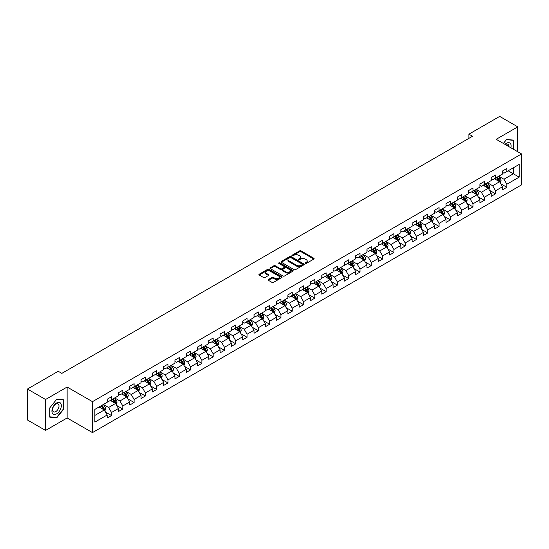 <?xml version="1.0" encoding="UTF-8"?>
<svg xmlns="http://www.w3.org/2000/svg" width="549" height="549" viewBox="0 0 549 549"><rect width="100%" height="100%" fill="white"/><g stroke="black" fill="none" stroke-linecap="round" stroke-linejoin="round"><path stroke-width="0.82" d="M305.292 263.431A0.707 0.405 0 0 0 306.287 263.431L313.843 259.073A1.002 0.583 0 0 0 314.131 258.661A1.002 0.583 0 0 0 313.843 258.256L301.044 250.866A1.002 0.583 0 0 0 299.624 250.866L292.075 255.23A0.707 0.405 0 0 0 293.07 255.8L294.044 255.237A3.219 1.86 0 0 1 298.594 255.237L299.658 255.855A3.219 1.86 0 0 1 300.605 257.165A3.219 1.86 0 0 1 299.658 258.476L298.683 259.046A0.707 0.405 0 0 0 299.679 259.615L300.653 259.053A3.219 1.86 0 0 1 305.203 259.053L306.273 259.67A3.219 1.86 0 0 1 307.214 260.981A3.219 1.86 0 0 1 306.273 262.298L305.292 262.861A0.707 0.405 0 0 0 305.292 263.431L305.292 262.861M268.427 279.51A1.002 0.583 0 0 0 268.132 279.921A1.002 0.583 0 0 0 268.427 280.326L272.016 282.399A1.002 0.583 0 0 0 273.436 282.399L281.822 277.561A1.002 0.583 0 0 0 282.117 277.149A1.002 0.583 0 0 0 281.822 276.737L269.031 269.353A1.002 0.583 0 0 0 267.61 269.353L259.224 274.198A1.002 0.583 0 0 0 258.929 274.603A1.002 0.583 0 0 0 259.224 275.015L263.554 277.519A1.002 0.583 0 0 0 264.975 277.519L268.564 275.447A1.002 0.583 0 0 0 268.859 275.035A1.002 0.583 0 0 0 268.564 274.624L266.416 273.381A2.69 1.551 0 0 1 265.627 272.29A2.69 1.551 0 0 1 267.288 270.856A2.69 1.551 0 0 1 270.218 271.192L278.638 276.051A2.69 1.551 0 0 1 279.427 277.149A2.69 1.551 0 0 1 277.767 278.583A2.69 1.551 0 0 1 274.836 278.247L273.436 277.437A1.002 0.583 0 0 0 272.016 277.437L268.427 279.51L268.427 280.326L272.016 278.274L272.016 277.437M67.129 387.031L45.553 399.494L27.45 389.042L27.45 419.978L45.553 430.43L67.129 417.967L92.472 432.598L92.472 401.662L67.129 387.031L67.129 417.967M517.782 151.764L517.782 126.853L496.207 139.309L521.55 153.94L92.472 401.662M517.782 126.853L499.686 116.402L468.908 134.169L468.908 138.348M27.45 389.042L58.221 371.275L61.845 373.368L472.531 136.255L468.908 134.169M294.12 269.641A1.002 0.583 0 0 0 295.54 269.641L303.926 264.796A1.002 0.583 0 0 0 304.221 264.385A1.002 0.583 0 0 0 303.926 263.98L291.135 256.589A1.002 0.583 0 0 0 289.707 256.589L281.321 261.434A1.002 0.583 0 0 0 281.033 261.846A1.002 0.583 0 0 0 281.321 262.257L294.12 269.641M279.153 263.589A0.707 0.405 0 0 1 279.866 263.685L292.857 271.185L284.485 276.023A1.002 0.583 0 0 1 283.064 276.023L270.273 268.633L273.862 266.581L273.862 265.743L270.273 267.816A1.002 0.583 0 0 0 269.978 268.228A1.002 0.583 0 0 0 270.273 268.633L270.273 267.816M273.862 266.581A1.002 0.583 0 0 1 275.282 266.581L275.282 265.743A1.002 0.583 0 0 0 273.862 265.743M275.282 265.743L280.47 268.736A1.002 0.583 0 0 0 281.891 268.736L284.272 267.363A1.002 0.583 0 0 0 284.567 266.951A1.002 0.583 0 0 0 284.272 266.539L278.871 263.424A0.707 0.405 0 0 1 279.866 262.847L292.871 270.355A1.002 0.583 0 0 1 293.166 270.767A1.002 0.583 0 0 1 292.871 271.179L292.871 270.355M92.472 432.598L521.55 184.876L521.55 153.94M105.47 412.052L111.516 415.545L111.516 412.491L118.467 408.477L118.467 411.53L122.811 409.026L122.811 405.972L129.763 401.957L129.763 405.011L134.107 402.499L134.107 399.452L141.059 395.438L141.059 398.492L145.403 395.98L145.403 392.926L152.347 388.918L152.347 391.965L156.698 389.461L156.698 386.407L163.643 382.392L163.643 385.446L167.987 382.941L167.987 379.887L174.939 375.873L174.939 378.927L179.283 376.415L179.283 373.368L186.235 369.353L186.235 372.4L190.578 369.896L190.578 366.842L197.53 362.827L197.53 365.881L201.874 363.376L201.874 360.322L208.826 356.308L208.826 359.362L213.17 356.85L213.17 353.803L220.122 349.788L220.122 352.842L224.466 350.331L224.466 347.277L231.417 343.269L231.417 346.316L235.761 343.811L235.761 340.757L242.713 336.743L242.713 339.797L247.057 337.292L247.057 334.238L254.009 330.224L254.009 333.277L258.353 330.766L258.353 327.719L265.304 323.704L265.304 326.751L269.648 324.246L269.648 321.192L276.6 317.178L276.6 320.232L280.944 317.727L280.944 314.673L287.896 310.659L287.896 313.712L292.24 311.201L292.24 308.154L299.191 304.139L299.191 307.193L303.535 304.681L303.535 301.627L310.487 297.62L310.487 300.667L314.831 298.162L314.831 295.108L321.783 291.094L321.783 294.147L326.127 291.643L326.127 288.589L333.078 284.574L333.078 287.628L337.422 285.116L337.422 282.069L344.374 278.055L344.374 281.102L348.718 278.597L348.718 275.543L355.67 271.535L355.67 274.582L360.014 272.078L360.014 269.024L366.965 265.009L366.965 268.063L371.309 265.551L371.309 262.504L378.261 258.49L378.261 261.544L382.605 259.032L382.605 255.978L389.557 251.97L389.557 255.017L393.901 252.513L393.901 249.459L400.845 245.444L400.845 248.498L405.196 245.993L405.196 242.939L412.141 238.925L412.141 241.979L416.492 239.467L416.492 236.42L423.437 232.405L423.437 235.459L427.781 232.948L427.781 229.894L434.733 225.886L434.733 228.933L439.076 226.428L439.076 223.374L446.028 219.36L446.028 222.414L450.372 219.902L450.372 216.855L457.324 212.84L457.324 215.894L461.668 213.383L461.668 210.329L468.62 206.321L468.62 209.368L472.964 206.863L472.964 203.809L479.915 199.795L479.915 202.849L484.259 200.344L484.259 197.29L491.211 193.275L491.211 196.329L495.555 193.818L495.555 190.771L502.507 186.756L502.507 189.81L506.851 187.298L506.851 184.244L519.162 177.142L519.162 164.432L513.37 167.774L513.37 173.793L519.162 177.142M111.516 415.545L107.172 418.05L107.172 415.003L94.86 422.106L94.86 409.396L107.172 402.293L107.172 399.24L111.516 396.735L111.516 399.782L118.467 395.774L118.467 392.72L122.811 390.209L122.811 393.262L129.763 389.248L129.763 386.201L134.107 383.689L134.107 386.743L141.059 382.728L141.059 379.675L145.403 377.17L145.403 380.224L152.347 376.209L152.347 373.155L156.698 370.65L156.698 373.697L163.643 369.683L163.643 366.636L167.987 364.124L167.987 367.178L174.939 363.164L174.939 360.11L179.283 357.605L179.283 360.659L186.235 356.644L186.235 353.59L190.578 351.086L190.578 354.132L197.53 350.125L197.53 347.071L201.874 344.559L201.874 347.613L208.826 343.599L208.826 340.552L213.17 338.04L213.17 341.094L220.122 337.079L220.122 334.025L224.466 331.521L224.466 334.574L231.417 330.56L231.417 327.506L235.761 325.001L235.761 328.048L242.713 324.034L242.713 320.987L247.057 318.475L247.057 321.529L254.009 317.514L254.009 314.467L258.353 311.956L258.353 315.009L265.304 310.995L265.304 307.941L269.648 305.436L269.648 308.483L276.6 304.475L276.6 301.422L280.944 298.91L280.944 301.964L287.896 297.949L287.896 294.902L292.24 292.391L292.24 295.444L299.191 291.43L299.191 288.376L303.535 285.871L303.535 288.925L310.487 284.91L310.487 281.857L314.831 279.352L314.831 282.399L321.783 278.391L321.783 275.337L326.127 272.826L326.127 275.879L333.078 271.865L333.078 268.818L337.422 266.306L337.422 269.36L344.374 265.345L344.374 262.292L348.718 259.787L348.718 262.834L355.67 258.826L355.67 255.772L360.014 253.261L360.014 256.314L366.965 252.3L366.965 249.253L371.309 246.741L371.309 249.795L378.261 245.78L378.261 242.727L382.605 240.222L382.605 243.276L389.557 239.261L389.557 236.207L393.901 233.702L393.901 236.749L400.845 232.742L400.845 229.688L405.196 227.176L405.196 230.23L412.141 226.215L412.141 223.168L416.492 220.657L416.492 223.711L423.437 219.696L423.437 216.642L427.781 214.137L427.781 217.184L434.733 213.177L434.733 210.123L439.076 207.611L439.076 210.665L446.028 206.65L446.028 203.604L450.372 201.092L450.372 204.146L457.324 200.131L457.324 197.077L461.668 194.572L461.668 197.626L468.62 193.612L468.62 190.558L472.964 188.053L472.964 191.1L479.915 187.092L479.915 184.039L484.259 181.527L484.259 184.581L491.211 180.566L491.211 177.519L495.555 175.007L495.555 178.061L502.507 174.047L502.507 170.993L506.851 168.488L506.851 171.535L519.162 164.432M110.356 400.454L115.571 403.46L108.62 407.475L103.404 404.469M107.172 400.619L108.62 401.456L111.516 399.782M108.62 407.475L111.516 412.491M115.571 403.46L118.467 408.477M121.652 393.935L126.867 396.941L119.915 400.955L114.7 397.943M118.467 394.1L119.915 394.937L122.811 393.262M119.915 400.955L122.811 405.972M126.867 396.941L129.763 401.957M132.947 387.409L138.156 390.421L131.211 394.436L125.996 391.423M129.763 387.58L131.211 388.418L134.107 386.743M131.211 394.436L134.107 399.452M138.156 390.421L141.059 395.438M144.243 380.889L149.452 383.902L142.507 387.91L137.291 384.904M141.059 381.054L142.507 381.891L145.403 380.224M142.507 387.91L145.403 392.926M149.452 383.902L152.347 388.918M155.539 374.37L160.747 377.376L153.795 381.39L148.587 378.385M152.347 374.535L153.795 375.372L156.698 373.697M153.795 381.39L156.698 386.407M160.747 377.376L163.643 382.392M166.834 367.844L172.043 370.856L165.091 374.871L159.883 371.858M163.643 368.015L165.091 368.853L167.987 367.178M165.091 374.871L167.987 379.887M172.043 370.856L174.939 375.873M178.13 361.324L183.339 364.337L176.387 368.352L171.178 365.339M174.939 361.496L176.387 362.326L179.283 360.659M176.387 368.352L179.283 373.368M183.339 364.337L186.235 369.353M189.426 354.805L194.634 357.811L187.683 361.825L182.474 358.82M186.235 354.97L187.683 355.807L190.578 354.132M187.683 361.825L190.578 366.842M194.634 357.811L197.53 362.827M200.721 348.286L205.93 351.291L198.978 355.306L193.77 352.293M197.53 348.45L198.978 349.288L201.874 347.613M198.978 355.306L201.874 360.322M205.93 351.291L208.826 356.308M212.01 341.759L217.226 344.772L210.274 348.787L205.065 345.774M208.826 341.931L210.274 342.768L213.17 341.094M210.274 348.787L213.17 353.803M217.226 344.772L220.122 349.788M223.306 335.24L228.521 338.253L221.57 342.26L216.361 339.255M220.122 335.405L221.57 336.242L224.466 334.574M221.57 342.26L224.466 347.277M228.521 338.253L231.417 343.269M234.601 328.721L239.817 331.726L232.865 335.741L227.65 332.735M231.417 328.885L232.865 329.723L235.761 328.048M232.865 335.741L235.761 340.757M239.817 331.726L242.713 336.743M245.897 322.194L251.113 325.207L244.161 329.222L238.945 326.209M242.713 322.366L244.161 323.203L247.057 321.529M244.161 329.222L247.057 334.238M251.113 325.207L254.009 330.224M257.193 315.675L262.408 318.688L255.457 322.702L250.241 319.69M254.009 315.847L255.457 316.677L258.353 315.009M255.457 322.702L258.353 327.719M262.408 318.688L265.304 323.704M268.488 309.156L273.704 312.168L266.752 316.176L261.537 313.17M265.304 309.32L266.752 310.158L269.648 308.483M266.752 316.176L269.648 321.192M273.704 312.168L276.6 317.178M279.784 302.636L285 305.642L278.048 309.657L272.832 306.644M276.6 302.801L278.048 303.638L280.944 301.964M278.048 309.657L280.944 314.673M285 305.642L287.896 310.659M291.08 296.11L296.295 299.123L289.344 303.137L284.128 300.125M287.896 296.282L289.344 297.119L292.24 295.444M289.344 303.137L292.24 308.154M296.295 299.123L299.191 304.139M302.375 289.591L307.591 292.603L300.639 296.611L295.424 293.605M299.191 289.755L300.639 290.593L303.535 288.925M300.639 296.611L303.535 301.627M307.591 292.603L310.487 297.62M313.671 283.071L318.887 286.077L311.935 290.092L306.719 287.086M310.487 283.236L311.935 284.073L314.831 282.399M311.935 290.092L314.831 295.108M318.887 286.077L321.783 291.094M324.967 276.545L330.182 279.558L323.231 283.572L318.015 280.56M321.783 276.717L323.231 277.554L326.127 275.879M323.231 283.572L326.127 288.589M330.182 279.558L333.078 284.574M336.262 270.026L341.478 273.038L334.526 277.053L329.311 274.04M333.078 270.197L334.526 271.028L337.422 269.36M334.526 277.053L337.422 282.069M341.478 273.038L344.374 278.055M347.558 263.506L352.774 266.519L345.822 270.527L340.606 267.521M344.374 263.671L345.822 264.508L348.718 262.834M345.822 270.527L348.718 275.543M352.774 266.519L355.67 271.535M358.854 256.987L364.069 259.993L357.118 264.007L351.902 260.995M355.67 257.152L357.118 257.989L360.014 256.314M357.118 264.007L360.014 269.024M364.069 259.993L366.965 265.009M370.15 250.461L375.365 253.473L368.413 257.488L363.198 254.475M366.965 250.632L368.413 251.469L371.309 249.795M368.413 257.488L371.309 262.504M375.365 253.473L378.261 258.49M381.445 243.941L386.654 246.954L379.709 250.962L374.493 247.956M378.261 244.106L379.709 244.943L382.605 243.276M379.709 250.962L382.605 255.978M386.654 246.954L389.557 251.97M392.741 237.422L397.95 240.428L391.005 244.442L385.789 241.436M389.557 237.587L391.005 238.424L393.901 236.749M391.005 244.442L393.901 249.459M397.95 240.428L400.845 245.444M404.037 230.896L409.245 233.908L402.3 237.923L397.085 234.91M400.845 231.067L402.3 231.904L405.196 230.23M402.3 237.923L405.196 242.939M409.245 233.908L412.141 238.925M415.332 224.376L420.541 227.389L413.589 231.404L408.381 228.391M412.141 224.548L413.589 225.378L416.492 223.711M413.589 231.404L416.492 236.42M420.541 227.389L423.437 232.405M426.628 217.857L431.837 220.87L424.885 224.877L419.676 221.871M423.437 218.022L424.885 218.859L427.781 217.184M424.885 224.877L427.781 229.894M431.837 220.87L434.733 225.886M437.924 211.338L443.132 214.343L436.181 218.358L430.972 215.345M434.733 211.502L436.181 212.339L439.076 210.665M436.181 218.358L439.076 223.374M443.132 214.343L446.028 219.36M449.219 204.811L454.428 207.824L447.476 211.839L442.268 208.826M446.028 204.983L447.476 205.82L450.372 204.146M447.476 211.839L450.372 216.855M454.428 207.824L457.324 212.84M460.508 198.292L465.724 201.305L458.772 205.312L453.563 202.307M457.324 198.457L458.772 199.294L461.668 197.626M458.772 205.312L461.668 210.329M465.724 201.305L468.62 206.321M471.804 191.773L477.019 194.778L470.068 198.793L464.859 195.787M468.62 191.937L470.068 192.774L472.964 191.1M470.068 198.793L472.964 203.809M477.019 194.778L479.915 199.795M483.099 185.253L488.315 188.259L481.363 192.274L476.155 189.261M479.915 185.418L481.363 186.255L484.259 184.581M481.363 192.274L484.259 197.29M488.315 188.259L491.211 193.275M494.395 178.727L499.611 181.74L492.659 185.754L487.443 182.742M491.211 178.899L492.659 179.729L495.555 178.061M492.659 185.754L495.555 190.771M499.611 181.74L502.507 186.756M508.154 170.787L513.37 173.793L503.955 179.228L498.739 176.222M502.507 172.372L503.955 173.21L506.851 171.535M503.955 179.228L506.851 184.244M45.553 399.494L45.553 430.43M94.86 415.421L104.276 409.986L99.06 406.974M104.276 409.986L107.172 415.003M500.805 183.805L506.851 187.298M489.509 190.331L495.555 193.818M478.213 196.851L484.259 200.344M466.918 203.37L472.964 206.863M455.622 209.896L461.668 213.383M444.326 216.416L450.372 219.902M433.031 222.935L439.076 226.428M421.735 229.455L427.781 232.948M410.446 235.981L416.492 239.467M399.15 242.5L405.196 245.993M387.855 249.02L393.901 252.513M376.559 255.546L382.605 259.032M365.263 262.065L371.309 265.551M353.968 268.585L360.014 272.078M342.672 275.104L348.718 278.597M331.376 281.63L337.422 285.116M320.081 288.15L326.127 291.643M308.785 294.669L314.831 298.162M297.489 301.188L303.535 304.681M286.194 307.714L292.24 311.201M274.898 314.234L280.944 317.727M263.602 320.753L269.648 324.246M252.307 327.279L258.353 330.766M241.011 333.799L247.057 337.292M229.715 340.318L235.761 343.811M218.42 346.838L224.466 350.331M207.124 353.364L213.17 356.85M195.828 359.883L201.874 363.376M184.533 366.403L190.578 369.896M173.237 372.929L179.283 376.415M161.941 379.448L167.987 382.941M150.652 385.968L156.698 389.461M139.357 392.487L145.403 395.98M128.061 399.013L134.107 402.499M116.765 405.533L122.811 409.026M513.548 149.321L513.548 140.105L506.562 139.48L503.378 143.447M49.787 417.171L56.773 417.796L63.759 409.101L63.759 399.789L56.773 399.164L49.787 407.859L49.787 417.171M63.403 408.895L63.759 409.101M56.039 417.37L56.773 417.796M305.573 263.534L306.273 263.129A3.219 1.86 0 0 0 307.214 261.818L307.214 260.981M300.605 257.165L300.605 258.003A3.219 1.86 0 0 1 299.658 259.313L298.965 259.718M313.829 259.08L301.044 251.703A1.002 0.583 0 0 0 299.624 251.703L292.356 255.903M303.913 264.803L291.135 257.426A1.002 0.583 0 0 0 289.707 257.426L281.335 262.264L281.321 261.434M302.149 264.673A0.707 0.405 0 0 0 302.149 264.103L290.922 257.618A0.707 0.405 0 0 0 289.927 257.618L288.891 258.215A3.219 1.86 0 0 0 287.951 259.526A3.219 1.86 0 0 0 288.891 260.837L296.57 265.27A3.219 1.86 0 0 0 301.12 265.27L302.149 264.673L302.149 265.51A0.707 0.405 0 0 0 302.355 265.222L302.355 264.385M287.951 259.526L287.951 260.363A3.219 1.86 0 0 0 288.891 261.674L288.891 260.837M302.149 265.51L301.12 266.107A3.219 1.86 0 0 1 296.57 266.107L288.891 261.674M275.282 266.581L280.47 269.573A1.002 0.583 0 0 0 281.891 269.573L284.272 268.2A1.002 0.583 0 0 0 284.567 267.788L284.567 266.951M285.857 271.844A2.69 1.551 0 0 0 288.788 272.18A2.69 1.551 0 0 0 290.442 270.746A2.69 1.551 0 0 0 289.659 269.648L286.688 267.939A1.002 0.583 0 0 0 285.267 267.939L282.886 269.312A1.002 0.583 0 0 0 282.591 269.724A1.002 0.583 0 0 0 282.886 270.135L285.857 271.844L285.857 272.681A2.69 1.551 0 0 0 288.788 273.018A2.69 1.551 0 0 0 290.442 271.583L290.442 270.746M282.591 269.724L282.591 270.561A1.002 0.583 0 0 0 282.886 270.966L282.886 270.135M285.857 272.681L282.886 270.966M279.427 277.149L279.427 277.986A2.69 1.551 0 0 1 277.767 279.42A2.69 1.551 0 0 1 274.836 279.084L273.436 278.274A1.002 0.583 0 0 0 272.016 278.274M265.627 272.29L265.627 273.121A2.69 1.551 0 0 0 266.416 274.219L266.416 273.381M268.564 274.624L268.564 275.447L266.416 274.219M281.822 276.737L281.822 277.561L269.031 270.19A1.002 0.583 0 0 0 267.61 270.19L259.231 275.022L259.224 274.198M500.18 182.728L501.045 180.559A2.711 1.565 -120 0 0 500.18 178.247L498.684 176.256M496.076 179.701L495.061 178.343M496.44 177.547L497.936 179.544A2.711 1.565 60 0 1 498.712 181.177L499.576 180.676A2.711 1.565 -120 0 0 498.801 179.043L497.305 177.046M496.625 177.444L498.286 179.653A1.379 0.796 60 0 1 498.54 180.072L499.576 180.676M512.739 140.036L513.185 140.29L513.185 149.108M503.392 143.454L506.418 139.686L513.185 140.29M510.899 147.791A6.657 3.843 120 0 0 509.746 142.953A6.657 3.843 120 0 0 504.977 144.373M508.779 146.562A4.557 2.628 120 0 0 507.839 144.27A4.557 2.628 120 0 0 505.382 144.607M56.629 413.829A6.657 3.843 120 0 0 61.337 405.677A6.657 3.843 120 0 0 56.629 402.959A6.657 3.843 120 0 0 51.922 411.112A6.657 3.843 120 0 0 56.629 413.829M55.772 411.62A4.557 2.628 120 0 0 58.75 407.605A4.557 2.628 120 0 0 58.05 403.954A4.557 2.628 120 0 0 55.772 404.181A4.557 2.628 120 0 0 52.793 408.195A4.557 2.628 120 0 0 53.493 411.846A4.557 2.628 120 0 0 55.772 411.62M49.863 407.79L56.629 399.37L63.403 399.974L63.403 408.998L56.629 417.425L49.863 416.821L49.842 407.783M62.95 399.713L63.403 399.974M488.885 189.247L489.749 187.079A2.711 1.565 -120 0 0 488.885 184.773L487.388 182.776M484.781 186.221L483.765 184.862M485.144 184.073L486.64 186.063A2.711 1.565 60 0 1 487.416 187.696L488.281 187.195A2.711 1.565 -120 0 0 487.505 185.562L486.016 183.572M485.33 183.963L486.99 186.173A1.379 0.796 60 0 1 487.244 186.598L488.281 187.195M477.589 195.773L478.454 193.605A2.711 1.565 -120 0 0 477.589 191.292L476.093 189.295M473.485 192.74L472.469 191.388M473.849 190.592L475.345 192.589A2.711 1.565 60 0 1 476.12 194.222L476.992 193.715A2.711 1.565 -120 0 0 476.209 192.088L474.72 190.091M474.041 190.482L475.695 192.699A1.379 0.796 60 0 1 475.949 193.118L476.992 193.715M466.3 202.293L467.158 200.124A2.711 1.565 -120 0 0 466.293 197.812L464.797 195.815M462.189 199.266L461.181 197.908M462.553 197.112L464.049 199.109A2.711 1.565 60 0 1 464.825 200.742L465.696 200.241A2.711 1.565 -120 0 0 464.914 198.608L463.425 196.611M462.745 197.002L464.399 199.218A1.379 0.796 60 0 1 464.653 199.637L465.696 200.241M455.004 208.812L455.862 206.644A2.711 1.565 -120 0 0 454.997 204.331L453.501 202.341M450.901 205.786L449.885 204.427M451.257 203.638L452.753 205.628A2.711 1.565 60 0 1 453.529 207.261L454.4 206.76A2.711 1.565 -120 0 0 453.618 205.127L452.129 203.13M451.45 203.528L453.103 205.738A1.379 0.796 60 0 1 453.357 206.156L454.4 206.76M443.709 215.338L444.566 213.163A2.711 1.565 -120 0 0 443.702 210.857L442.206 208.86M439.605 212.305L438.589 210.953M439.962 210.157L441.458 212.154A2.711 1.565 60 0 1 442.233 213.781L443.105 213.28A2.711 1.565 -120 0 0 442.322 211.646L440.833 209.656M440.154 210.047L441.808 212.257A1.379 0.796 60 0 1 442.062 212.683L443.105 213.28M432.413 221.858L433.271 219.689A2.711 1.565 -120 0 0 432.406 217.377L430.91 215.38M428.309 218.825L427.294 217.473M428.666 216.677L430.162 218.674A2.711 1.565 60 0 1 430.938 220.307L431.809 219.806A2.711 1.565 -120 0 0 431.034 218.173L429.538 216.176M428.858 216.567L430.512 218.783A1.379 0.796 60 0 1 430.766 219.202L431.809 219.806M421.117 228.377L421.975 226.209A2.711 1.565 -120 0 0 421.11 223.896L419.614 221.906M417.014 225.351L415.998 223.992M417.37 223.196L418.866 225.193A2.711 1.565 60 0 1 419.642 226.826L420.513 226.325A2.711 1.565 -120 0 0 419.738 224.692L418.242 222.695M417.563 223.093L419.216 225.303A1.379 0.796 60 0 1 419.47 225.721L420.513 226.325M409.822 234.897L410.679 232.728A2.711 1.565 -120 0 0 409.815 230.422L408.319 228.425M405.718 231.87L404.702 230.511M406.075 229.722L407.571 231.712A2.711 1.565 60 0 1 408.346 233.346L409.218 232.845A2.711 1.565 -120 0 0 408.442 231.211L406.946 229.221M406.267 229.612L407.921 231.822A1.379 0.796 60 0 1 408.175 232.248L409.218 232.845M398.526 241.423L399.384 239.254A2.711 1.565 -120 0 0 398.519 236.942L397.023 234.945M394.422 238.39L393.407 237.038M394.779 236.242L396.275 238.239A2.711 1.565 60 0 1 397.051 239.872L397.922 239.364A2.711 1.565 -120 0 0 397.147 237.738L395.651 235.741M394.971 236.132L396.625 238.348A1.379 0.796 60 0 1 396.879 238.767L397.922 239.364M387.23 247.942L388.088 245.774A2.711 1.565 -120 0 0 387.223 243.461L385.727 241.464M383.127 244.916L382.111 243.557M383.483 242.761L384.979 244.758A2.711 1.565 60 0 1 385.755 246.391L386.626 245.89A2.711 1.565 -120 0 0 385.851 244.257L384.355 242.26M383.676 242.651L385.329 244.868A1.379 0.796 60 0 1 385.583 245.286L386.626 245.89M375.935 254.462L376.792 252.293A2.711 1.565 -120 0 0 375.928 249.98L374.432 247.99M371.831 251.435L370.815 250.076M372.188 249.287L373.684 251.277A2.711 1.565 60 0 1 374.459 252.911L375.331 252.41A2.711 1.565 -120 0 0 374.555 250.776L373.059 248.779M372.38 249.177L374.041 251.387A1.379 0.796 60 0 1 374.288 251.806L375.331 252.41M364.639 260.988L365.497 258.812A2.711 1.565 -120 0 0 364.632 256.507L363.136 254.51M360.535 257.955L359.52 256.603M360.892 255.807L362.388 257.804A2.711 1.565 60 0 1 363.164 259.43L364.035 258.929A2.711 1.565 -120 0 0 363.26 257.296L361.764 255.306M361.084 255.697L362.745 257.906A1.379 0.796 60 0 1 362.992 258.332L364.035 258.929M353.343 267.507L354.201 265.339A2.711 1.565 -120 0 0 353.336 263.026L351.847 261.029M349.239 264.474L348.224 263.122M349.596 262.326L351.092 264.323A2.711 1.565 60 0 1 351.868 265.956L352.739 265.455A2.711 1.565 -120 0 0 351.964 263.822L350.468 261.825M349.788 262.216L351.449 264.433A1.379 0.796 60 0 1 351.696 264.851L352.739 265.455M342.048 274.026L342.912 271.858A2.711 1.565 -120 0 0 342.041 269.545L340.552 267.555M337.944 271L336.928 269.641M338.308 268.845L339.797 270.842A2.711 1.565 60 0 1 340.572 272.476L341.444 271.975A2.711 1.565 -120 0 0 340.668 270.341L339.172 268.344M338.493 268.742L340.154 270.952A1.379 0.796 60 0 1 340.401 271.371L341.444 271.975M330.752 280.546L331.617 278.377A2.711 1.565 -120 0 0 330.745 276.072L329.256 274.075M326.648 277.519L325.632 276.161M327.012 275.372L328.501 277.362A2.711 1.565 60 0 1 329.276 278.995L330.148 278.494A2.711 1.565 -120 0 0 329.373 276.861L327.877 274.871M327.197 275.262L328.858 277.471A1.379 0.796 60 0 1 329.105 277.89L330.148 278.494M319.456 287.072L320.321 284.904A2.711 1.565 -120 0 0 319.449 282.591L317.96 280.594M315.352 284.039L314.337 282.687M315.716 281.891L317.205 283.888A2.711 1.565 60 0 1 317.988 285.521L318.852 285.013A2.711 1.565 -120 0 0 318.077 283.387L316.581 281.39M315.901 281.781L317.562 283.998A1.379 0.796 60 0 1 317.809 284.416L318.852 285.013M308.161 293.591L309.025 291.423A2.711 1.565 -120 0 0 308.154 289.11L306.665 287.113M304.057 290.558L303.041 289.206M304.421 288.41L305.91 290.407A2.711 1.565 60 0 1 306.692 292.041L307.557 291.54A2.711 1.565 -120 0 0 306.781 289.906L305.285 287.909M304.606 288.3L306.267 290.517A1.379 0.796 60 0 1 306.514 290.936L307.557 291.54M296.865 300.111L297.73 297.942A2.711 1.565 -120 0 0 296.865 295.63L295.369 293.64M292.761 297.084L291.745 295.726M293.125 294.937L294.614 296.927A2.711 1.565 60 0 1 295.396 298.56L296.261 298.059A2.711 1.565 -120 0 0 295.486 296.426L293.99 294.429M293.31 294.827L294.971 297.036A1.379 0.796 60 0 1 295.218 297.455L296.261 298.059M285.569 306.637L286.434 304.462A2.711 1.565 -120 0 0 285.569 302.156L284.073 300.159M281.465 303.604L280.45 302.252M281.829 301.456L283.318 303.453A2.711 1.565 60 0 1 284.101 305.079L284.965 304.578A2.711 1.565 -120 0 0 284.19 302.945L282.694 300.955M282.014 301.346L283.675 303.556A1.379 0.796 60 0 1 283.922 303.981L284.965 304.578M274.274 313.156L275.138 310.988A2.711 1.565 -120 0 0 274.274 308.675L272.778 306.678M270.17 310.123L269.154 308.771M270.533 307.975L272.029 309.972A2.711 1.565 60 0 1 272.805 311.606L273.67 311.105A2.711 1.565 -120 0 0 272.894 309.471L271.398 307.474M270.719 307.865L272.379 310.082A1.379 0.796 60 0 1 272.633 310.501L273.67 311.105M262.978 319.676L263.843 317.507A2.711 1.565 -120 0 0 262.978 315.195L261.482 313.204M258.874 316.649L257.858 315.291M259.238 314.495L260.734 316.492A2.711 1.565 60 0 1 261.509 318.125L262.374 317.624A2.711 1.565 -120 0 0 261.599 315.991L260.102 313.994M259.423 314.392L261.084 316.601A1.379 0.796 60 0 1 261.338 317.02L262.374 317.624M251.682 326.195L252.547 324.027A2.711 1.565 -120 0 0 251.682 321.721L250.186 319.724M247.578 323.169L246.563 321.81M247.942 321.021L249.438 323.011A2.711 1.565 60 0 1 250.214 324.644L251.078 324.143A2.711 1.565 -120 0 0 250.303 322.51L248.807 320.52M248.127 320.911L249.788 323.121A1.379 0.796 60 0 1 250.042 323.539L251.078 324.143M240.387 332.721L241.251 330.553A2.711 1.565 -120 0 0 240.387 328.24L238.89 326.243M236.283 329.688L235.267 328.336M236.646 327.54L238.142 329.537A2.711 1.565 60 0 1 238.918 331.171L239.783 330.663A2.711 1.565 -120 0 0 239.007 329.036L237.518 327.039M236.832 327.43L238.492 329.647A1.379 0.796 60 0 1 238.746 330.066L239.783 330.663M229.091 339.241L229.956 337.072A2.711 1.565 -120 0 0 229.091 334.76L227.595 332.763M224.987 336.208L223.971 334.856M225.351 334.06L226.847 336.057A2.711 1.565 60 0 1 227.622 337.69L228.494 337.189A2.711 1.565 -120 0 0 227.711 335.556L226.222 333.559M225.536 333.95L227.197 336.166A1.379 0.796 60 0 1 227.451 336.585L228.494 337.189M217.802 345.76L218.66 343.592A2.711 1.565 -120 0 0 217.795 341.279L216.299 339.289M213.691 342.734L212.683 341.375M214.055 340.586L215.551 342.576A2.711 1.565 60 0 1 216.327 344.209L217.198 343.708A2.711 1.565 -120 0 0 216.416 342.075L214.927 340.078M214.247 340.476L215.901 342.686A1.379 0.796 60 0 1 216.155 343.104L217.198 343.708M206.506 352.286L207.364 350.111A2.711 1.565 -120 0 0 206.499 347.805L205.003 345.808M202.396 349.253L201.387 347.901M202.759 347.105L204.255 349.102A2.711 1.565 60 0 1 205.031 350.729L205.902 350.228A2.711 1.565 -120 0 0 205.12 348.594L203.631 346.604M202.952 346.995L204.605 349.205A1.379 0.796 60 0 1 204.859 349.631L205.902 350.228M195.211 358.806L196.068 356.637A2.711 1.565 -120 0 0 195.204 354.325L193.708 352.328M191.107 355.773L190.091 354.421M191.464 353.625L192.96 355.622A2.711 1.565 60 0 1 193.735 357.255L194.607 356.754A2.711 1.565 -120 0 0 193.824 355.121L192.335 353.124M191.656 353.515L193.31 355.731A1.379 0.796 60 0 1 193.564 356.15L194.607 356.754M183.915 365.325L184.773 363.157A2.711 1.565 -120 0 0 183.908 360.844L182.412 358.854M179.811 362.299L178.796 360.94M180.168 360.144L181.664 362.141A2.711 1.565 60 0 1 182.44 363.774L183.311 363.273A2.711 1.565 -120 0 0 182.536 361.64L181.04 359.643M180.36 360.034L182.014 362.251A1.379 0.796 60 0 1 182.268 362.669L183.311 363.273M172.619 371.845L173.477 369.676A2.711 1.565 -120 0 0 172.612 367.37L171.116 365.373M168.516 368.818L167.5 367.459M168.872 366.67L170.368 368.66A2.711 1.565 60 0 1 171.144 370.294L172.015 369.793A2.711 1.565 -120 0 0 171.24 368.159L169.744 366.169M169.065 366.56L170.718 368.77A1.379 0.796 60 0 1 170.972 369.189L172.015 369.793M161.324 378.371L162.181 376.202A2.711 1.565 -120 0 0 161.317 373.89L159.821 371.893M157.22 375.338L156.204 373.986M157.577 373.19L159.073 375.187A2.711 1.565 60 0 1 159.848 376.813L160.72 376.312A2.711 1.565 -120 0 0 159.944 374.686L158.448 372.689M157.769 373.08L159.423 375.296A1.379 0.796 60 0 1 159.677 375.715L160.72 376.312M150.028 384.89L150.886 382.722A2.711 1.565 -120 0 0 150.021 380.409L148.525 378.412M145.924 381.857L144.909 380.505M146.281 379.709L147.777 381.706A2.711 1.565 60 0 1 148.553 383.339L149.424 382.838A2.711 1.565 -120 0 0 148.649 381.205L147.153 379.208M146.473 379.599L148.127 381.816A1.379 0.796 60 0 1 148.381 382.234L149.424 382.838M138.732 391.41L139.59 389.241A2.711 1.565 -120 0 0 138.725 386.928L137.229 384.938M134.629 388.383L133.613 387.024M134.985 386.235L136.481 388.225A2.711 1.565 60 0 1 137.257 389.859L138.128 389.358A2.711 1.565 -120 0 0 137.353 387.724L135.857 385.727M135.178 386.125L136.831 388.335A1.379 0.796 60 0 1 137.085 388.754L138.128 389.358M127.437 397.936L128.294 395.76A2.711 1.565 -120 0 0 127.43 393.455L125.934 391.458M123.333 394.903L122.317 393.551M123.69 392.755L125.186 394.752A2.711 1.565 60 0 1 125.961 396.378L126.833 395.877A2.711 1.565 -120 0 0 126.057 394.244L124.561 392.254M123.882 392.645L125.536 394.855A1.379 0.796 60 0 1 125.79 395.28L126.833 395.877M116.141 404.455L116.999 402.287A2.711 1.565 -120 0 0 116.134 399.974L114.638 397.977M112.037 401.422L111.022 400.07M112.394 399.274L113.89 401.271A2.711 1.565 60 0 1 114.666 402.904L115.537 402.403A2.711 1.565 -120 0 0 114.762 400.77L113.266 398.773M112.586 399.164L114.247 401.381A1.379 0.796 60 0 1 114.494 401.799L115.537 402.403M104.845 410.975L105.703 408.806A2.711 1.565 -120 0 0 104.838 406.493L103.349 404.503M100.742 407.948L99.726 406.589M101.098 405.793L102.594 407.79A2.711 1.565 60 0 1 103.37 409.424L104.241 408.923A2.711 1.565 -120 0 0 103.466 407.289L101.97 405.292M101.29 405.684L102.951 407.9A1.379 0.796 60 0 1 103.198 408.319L104.241 408.923M306.273 263.129L306.273 262.298M298.683 259.615L298.683 259.046M299.658 259.313L299.658 258.476M292.075 255.8L292.075 255.23M299.624 251.703L299.624 250.866M301.044 251.703L301.044 250.866M313.843 259.073L313.843 258.256M289.707 257.426L289.707 256.589M291.135 257.426L291.135 256.589M303.926 264.796L303.926 263.98M296.57 266.107L296.57 265.27M301.12 266.107L301.12 265.27M280.47 269.573L280.47 268.736M281.891 269.573L281.891 268.736M284.272 268.2L284.272 267.363M279.866 263.685L279.866 262.847M273.436 278.274L273.436 277.437M274.836 279.084L274.836 278.247M267.61 270.19L267.61 269.353M269.031 270.19L269.031 269.353M499.343 181.582L501.024 180.614M498.801 179.043L500.18 178.247M496.872 180.154L497.936 179.544M488.047 188.108L489.729 187.134M487.505 185.562L488.885 184.773M485.577 186.681L486.64 186.063M476.752 194.627L478.433 193.653M476.209 192.088L477.589 191.292M474.281 193.2L475.345 192.589M465.456 201.147L467.137 200.179M464.914 198.608L466.293 197.812M462.985 199.719L464.049 199.109M454.16 207.666L455.842 206.698M453.618 205.127L454.997 204.331M451.69 206.246L452.753 205.628M442.865 214.192L444.553 213.218M442.322 211.646L443.702 210.857M440.394 212.765L441.458 212.154M431.569 220.712L433.257 219.737M431.034 218.173L432.406 217.377M429.098 219.284L430.162 218.674M420.273 227.231L421.961 226.263M419.738 224.692L421.11 223.896M417.803 225.804L418.866 225.193M408.978 233.757L410.666 232.783M408.442 231.211L409.815 230.422M406.507 232.33L407.571 231.712M397.682 240.277L399.37 239.302M397.147 237.738L398.519 236.942M395.211 238.849L396.275 238.239M386.386 246.796L388.074 245.828M385.851 244.257L387.223 243.461M383.916 245.369L384.979 244.758M375.097 253.315L376.779 252.348M374.555 250.776L375.928 249.98M372.62 251.895L373.684 251.277M363.802 259.842L365.483 258.867M363.26 257.296L364.632 256.507M361.331 258.414L362.388 257.804M352.506 266.361L354.187 265.387M351.964 263.822L353.336 263.026M350.036 264.934L351.092 264.323M341.21 272.88L342.892 271.913M340.668 270.341L342.041 269.545M338.74 271.453L339.797 270.842M329.915 279.407L331.596 278.432M329.373 276.861L330.745 276.072M327.444 277.979L328.501 277.362M318.619 285.926L320.3 284.952M318.077 283.387L319.449 282.591M316.149 284.499L317.205 283.888M307.323 292.445L309.005 291.471M306.781 289.906L308.154 289.11M304.853 291.018L305.91 290.407M296.028 298.965L297.709 297.997M295.486 296.426L296.865 295.63M293.557 297.544L294.614 296.927M284.732 305.491L286.413 304.517M284.19 302.945L285.569 302.156M282.261 304.064L283.318 303.453M273.436 312.01L275.118 311.036M272.894 309.471L274.274 308.675M270.966 310.583L272.029 309.972M262.141 318.53L263.822 317.562M261.599 315.991L262.978 315.195M259.67 317.102L260.734 316.492M250.845 325.056L252.526 324.082M250.303 322.51L251.682 321.721M248.374 323.629L249.438 323.011M239.549 331.575L241.231 330.601M239.007 329.036L240.387 328.24M237.079 330.148L238.142 329.537M228.254 338.095L229.935 337.12M227.711 335.556L229.091 334.76M225.783 336.667L226.847 336.057M216.958 344.614L218.639 343.647M216.416 342.075L217.795 341.279M214.487 343.194L215.551 342.576M205.662 351.14L207.344 350.166M205.12 348.594L206.499 347.805M203.192 349.713L204.255 349.102M194.367 357.66L196.055 356.685M193.824 355.121L195.204 354.325M191.896 356.232L192.96 355.622M183.071 364.179L184.759 363.212M182.536 361.64L183.908 360.844M180.6 362.752L181.664 362.141M171.775 370.705L173.463 369.731M171.24 368.159L172.612 367.37M169.305 369.278L170.368 368.66M160.48 377.225L162.168 376.25M159.944 374.686L161.317 373.89M158.009 375.797L159.073 375.187M149.184 383.744L150.872 382.77M148.649 381.205L150.021 380.409M146.713 382.317L147.777 381.706M137.888 390.264L139.576 389.296M137.353 387.724L138.725 386.928M135.418 388.843L136.481 388.225M126.593 396.79L128.281 395.815M126.057 394.244L127.43 393.455M124.122 395.362L125.186 394.752M115.304 403.309L116.985 402.335M114.762 400.77L116.134 399.974M112.833 401.882L113.89 401.271M104.008 409.829L105.689 408.861M103.466 407.289L104.838 406.493M101.538 408.401L102.594 407.79"/></g></svg>
